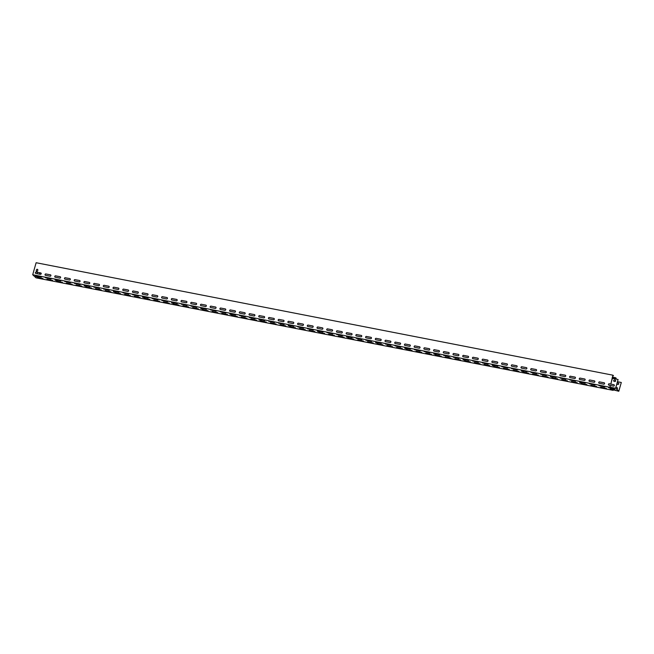 <?xml version="1.0" encoding="UTF-8"?>
<svg xmlns="http://www.w3.org/2000/svg" width="654" height="654" viewBox="0 0 654 654"><rect width="100%" height="100%" fill="white"/><g stroke="black" fill="none" stroke-linecap="round" stroke-linejoin="round"><path stroke-width="0.98" d="M610.828 384.111L609.324 383.784A0.744 0.679 -47 0 0 608.621 385.034A0.744 0.679 -47 0 0 608.931 385.19L613.444 386.105A0.744 0.679 -47 0 0 614.147 384.854A0.744 0.679 -47 0 0 613.844 384.699L610.828 384.111L612.904 375.183L36.125 262.728L32.7 274.745L36.003 277.827L613.166 390.356L612.618 389.661L618.798 391.272L621.3 382.5L618.798 391.092L615.676 388.182L618.087 379.5L615.594 388.272L618.798 391.272M610.779 384.07L612.406 378.364M610.427 385.517L609.953 387.176L610.46 387.83L609.871 387.274L32.7 274.745M609.871 387.274L610.378 385.468M599.612 381.895A0.744 0.679 -47 0 0 598.909 383.138A0.744 0.679 -47 0 0 599.211 383.293L603.683 384.168A0.744 0.679 -47 0 0 604.394 382.917A0.744 0.679 -47 0 0 604.083 382.762L599.661 381.936A0.744 0.679 -47 0 0 598.925 383.162M589.9 379.999A0.744 0.679 -47 0 0 589.189 381.241A0.744 0.679 -47 0 0 589.499 381.396L593.971 382.271A0.744 0.679 -47 0 0 594.674 381.029A0.744 0.679 -47 0 0 594.372 380.865L589.949 380.039A0.744 0.679 -47 0 0 589.213 381.266M580.188 378.102A0.744 0.679 -47 0 0 579.477 379.353A0.744 0.679 -47 0 0 579.787 379.508L584.259 380.375A0.744 0.679 -47 0 0 584.962 379.132A0.744 0.679 -47 0 0 584.651 378.977L580.237 378.151A0.744 0.679 -47 0 0 579.501 379.369M570.476 376.214A0.744 0.679 -47 0 0 569.765 377.456A0.744 0.679 -47 0 0 570.075 377.611L574.539 378.486A0.744 0.679 -47 0 0 575.25 377.235A0.744 0.679 -47 0 0 574.94 377.08L570.517 376.254A0.744 0.679 -47 0 0 569.789 377.481M560.764 374.317A0.744 0.679 -47 0 0 560.053 375.559A0.744 0.679 -47 0 0 560.364 375.715L564.827 376.59A0.744 0.679 -47 0 0 565.538 375.347A0.744 0.679 -47 0 0 565.228 375.192L560.805 374.358A0.744 0.679 -47 0 0 560.077 375.584M551.044 372.42A0.744 0.679 -47 0 0 550.341 373.671A0.744 0.679 -47 0 0 550.643 373.826L555.115 374.693A0.744 0.679 -47 0 0 555.826 373.45A0.744 0.679 -47 0 0 555.516 373.295L551.093 372.469A0.744 0.679 -47 0 0 550.366 373.687M541.332 370.532A0.744 0.679 -47 0 0 540.621 371.774A0.744 0.679 -47 0 0 540.932 371.93L545.403 372.805A0.744 0.679 -47 0 0 546.106 371.554A0.744 0.679 -47 0 0 545.804 371.398L541.381 370.573A0.744 0.679 -47 0 0 540.645 371.799M531.62 368.635A0.744 0.679 -47 0 0 530.909 369.878A0.744 0.679 -47 0 0 531.22 370.041L535.691 370.908A0.744 0.679 -47 0 0 536.394 369.665A0.744 0.679 -47 0 0 536.092 369.51L531.669 368.676A0.744 0.679 -47 0 0 530.934 369.902M521.908 366.739A0.744 0.679 -47 0 0 521.197 367.989A0.744 0.679 -47 0 0 521.508 368.145L525.971 369.011A0.744 0.679 -47 0 0 526.683 367.769A0.744 0.679 -47 0 0 526.372 367.613L521.949 366.788A0.744 0.679 -47 0 0 521.222 368.006M512.196 364.85A0.744 0.679 -47 0 0 511.485 366.093A0.744 0.679 -47 0 0 511.796 366.248L516.259 367.123A0.744 0.679 -47 0 0 516.971 365.872A0.744 0.679 -47 0 0 516.66 365.717L512.237 364.891A0.744 0.679 -47 0 0 511.51 366.117M502.476 362.954A0.744 0.679 -47 0 0 501.773 364.196A0.744 0.679 -47 0 0 502.084 364.36L506.548 365.226A0.744 0.679 -47 0 0 507.259 363.984A0.744 0.679 -47 0 0 506.948 363.828L502.525 362.995A0.744 0.679 -47 0 0 501.798 364.221M492.764 361.057A0.744 0.679 -47 0 0 492.061 362.308A0.744 0.679 -47 0 0 492.364 362.463L496.836 363.33A0.744 0.679 -47 0 0 497.547 362.087A0.744 0.679 -47 0 0 497.236 361.932L492.814 361.106A0.744 0.679 -47 0 0 492.078 362.324M483.053 359.169A0.744 0.679 -47 0 0 482.341 360.411A0.744 0.679 -47 0 0 482.652 360.567L487.124 361.441A0.744 0.679 -47 0 0 487.827 360.191A0.744 0.679 -47 0 0 487.524 360.035L483.102 359.209A0.744 0.679 -47 0 0 482.366 360.436M473.341 357.272A0.744 0.679 -47 0 0 472.629 358.515A0.744 0.679 -47 0 0 472.94 358.678L477.412 359.545A0.744 0.679 -47 0 0 478.115 358.302A0.744 0.679 -47 0 0 477.804 358.147L473.382 357.313A0.744 0.679 -47 0 0 472.654 358.539M463.629 355.375A0.744 0.679 -47 0 0 462.918 356.626A0.744 0.679 -47 0 0 463.228 356.782L467.692 357.648A0.744 0.679 -47 0 0 468.403 356.405A0.744 0.679 -47 0 0 468.092 356.25L463.67 355.424A0.744 0.679 -47 0 0 462.942 356.643M453.909 353.487A0.744 0.679 -47 0 0 453.206 354.73A0.744 0.679 -47 0 0 453.516 354.885L457.98 355.76A0.744 0.679 -47 0 0 458.691 354.509A0.744 0.679 -47 0 0 458.38 354.354L453.958 353.528A0.744 0.679 -47 0 0 453.23 354.754M444.197 351.59A0.744 0.679 -47 0 0 443.494 352.841A0.744 0.679 -47 0 0 443.796 352.997L448.268 353.863A0.744 0.679 -47 0 0 448.979 352.62A0.744 0.679 -47 0 0 448.669 352.465L444.246 351.631A0.744 0.679 -47 0 0 443.518 352.858M434.485 349.694A0.744 0.679 -47 0 0 433.774 350.945A0.744 0.679 -47 0 0 434.084 351.1L438.556 351.975A0.744 0.679 -47 0 0 439.259 350.724A0.744 0.679 -47 0 0 438.957 350.569L434.534 349.743A0.744 0.679 -47 0 0 433.798 350.961M424.773 347.805A0.744 0.679 -47 0 0 424.062 349.048A0.744 0.679 -47 0 0 424.372 349.203L428.844 350.078A0.744 0.679 -47 0 0 429.547 348.827A0.744 0.679 -47 0 0 429.237 348.672L424.822 347.846A0.744 0.679 -47 0 0 424.086 349.072M415.061 345.909A0.744 0.679 -47 0 0 414.35 347.16A0.744 0.679 -47 0 0 414.661 347.315L419.124 348.181A0.744 0.679 -47 0 0 419.835 346.939A0.744 0.679 -47 0 0 419.525 346.784L415.102 345.95A0.744 0.679 -47 0 0 414.374 347.176M405.349 344.02A0.744 0.679 -47 0 0 404.638 345.263A0.744 0.679 -47 0 0 404.949 345.418L409.412 346.293A0.744 0.679 -47 0 0 410.123 345.042A0.744 0.679 -47 0 0 409.813 344.887L405.39 344.061A0.744 0.679 -47 0 0 404.663 345.279M395.629 342.124A0.744 0.679 -47 0 0 394.926 343.366A0.744 0.679 -47 0 0 395.229 343.522L399.7 344.396A0.744 0.679 -47 0 0 400.411 343.154A0.744 0.679 -47 0 0 400.101 342.99L395.678 342.165A0.744 0.679 -47 0 0 394.951 343.391M385.917 340.227A0.744 0.679 -47 0 0 385.214 341.478A0.744 0.679 -47 0 0 385.517 341.633L389.988 342.5A0.744 0.679 -47 0 0 390.7 341.257A0.744 0.679 -47 0 0 390.389 341.102L385.966 340.268A0.744 0.679 -47 0 0 385.231 341.494M376.205 338.339A0.744 0.679 -47 0 0 375.494 339.581A0.744 0.679 -47 0 0 375.805 339.737L380.276 340.611A0.744 0.679 -47 0 0 380.98 339.361A0.744 0.679 -47 0 0 380.677 339.205L376.254 338.38A0.744 0.679 -47 0 0 375.519 339.606M366.493 336.442A0.744 0.679 -47 0 0 365.782 337.685A0.744 0.679 -47 0 0 366.093 337.84L370.556 338.715A0.744 0.679 -47 0 0 371.268 337.472A0.744 0.679 -47 0 0 370.957 337.309L366.534 336.483A0.744 0.679 -47 0 0 365.807 337.709M356.782 334.546A0.744 0.679 -47 0 0 356.07 335.796A0.744 0.679 -47 0 0 356.381 335.952L360.844 336.818A0.744 0.679 -47 0 0 361.556 335.576A0.744 0.679 -47 0 0 361.245 335.42L356.822 334.595A0.744 0.679 -47 0 0 356.095 335.813M347.061 332.657A0.744 0.679 -47 0 0 346.358 333.9A0.744 0.679 -47 0 0 346.669 334.055L351.133 334.93A0.744 0.679 -47 0 0 351.844 333.679A0.744 0.679 -47 0 0 351.533 333.524L347.111 332.698A0.744 0.679 -47 0 0 346.383 333.924M337.35 330.761A0.744 0.679 -47 0 0 336.647 332.003A0.744 0.679 -47 0 0 336.949 332.158L341.421 333.033A0.744 0.679 -47 0 0 342.132 331.791A0.744 0.679 -47 0 0 341.821 331.627L337.399 330.801A0.744 0.679 -47 0 0 336.663 332.028M327.638 328.864A0.744 0.679 -47 0 0 326.926 330.115A0.744 0.679 -47 0 0 327.237 330.27L331.709 331.137A0.744 0.679 -47 0 0 332.412 329.894A0.744 0.679 -47 0 0 332.109 329.739L327.687 328.913A0.744 0.679 -47 0 0 326.951 330.131M317.926 326.975A0.744 0.679 -47 0 0 317.215 328.218A0.744 0.679 -47 0 0 317.525 328.373L321.997 329.248A0.744 0.679 -47 0 0 322.7 327.997A0.744 0.679 -47 0 0 322.389 327.842L317.975 327.016A0.744 0.679 -47 0 0 317.239 328.243M308.214 325.079A0.744 0.679 -47 0 0 307.503 326.321A0.744 0.679 -47 0 0 307.813 326.477L312.277 327.352A0.744 0.679 -47 0 0 312.988 326.109A0.744 0.679 -47 0 0 312.677 325.954L308.255 325.12A0.744 0.679 -47 0 0 307.527 326.346M298.494 323.182A0.744 0.679 -47 0 0 297.791 324.433A0.744 0.679 -47 0 0 298.101 324.588L302.565 325.455A0.744 0.679 -47 0 0 303.276 324.212A0.744 0.679 -47 0 0 302.966 324.057L298.543 323.231A0.744 0.679 -47 0 0 297.815 324.449M288.782 321.294A0.744 0.679 -47 0 0 288.079 322.536A0.744 0.679 -47 0 0 288.381 322.692L292.853 323.567A0.744 0.679 -47 0 0 293.564 322.316A0.744 0.679 -47 0 0 293.254 322.16L288.831 321.335A0.744 0.679 -47 0 0 288.103 322.561M279.07 319.397A0.744 0.679 -47 0 0 278.359 320.64A0.744 0.679 -47 0 0 278.669 320.803L283.141 321.67A0.744 0.679 -47 0 0 283.844 320.427A0.744 0.679 -47 0 0 283.542 320.272L279.119 319.438A0.744 0.679 -47 0 0 278.383 320.664M269.358 317.501A0.744 0.679 -47 0 0 268.647 318.751A0.744 0.679 -47 0 0 268.957 318.907L273.429 319.773A0.744 0.679 -47 0 0 274.132 318.531A0.744 0.679 -47 0 0 273.83 318.375L269.407 317.55A0.744 0.679 -47 0 0 268.671 318.768M259.646 315.612A0.744 0.679 -47 0 0 258.935 316.855A0.744 0.679 -47 0 0 259.246 317.01L263.709 317.885A0.744 0.679 -47 0 0 264.42 316.634A0.744 0.679 -47 0 0 264.11 316.479L259.687 315.653A0.744 0.679 -47 0 0 258.959 316.879M249.934 313.716A0.744 0.679 -47 0 0 249.223 314.958A0.744 0.679 -47 0 0 249.534 315.122L253.997 315.988A0.744 0.679 -47 0 0 254.708 314.746A0.744 0.679 -47 0 0 254.398 314.59L249.975 313.757A0.744 0.679 -47 0 0 249.248 314.983M240.214 311.819A0.744 0.679 -47 0 0 239.511 313.07A0.744 0.679 -47 0 0 239.822 313.225L244.285 314.092A0.744 0.679 -47 0 0 244.997 312.849A0.744 0.679 -47 0 0 244.686 312.694L240.263 311.868A0.744 0.679 -47 0 0 239.536 313.086M230.502 309.931A0.744 0.679 -47 0 0 229.799 311.173A0.744 0.679 -47 0 0 230.102 311.329L234.573 312.203A0.744 0.679 -47 0 0 235.285 310.952A0.744 0.679 -47 0 0 234.974 310.797L230.551 309.971A0.744 0.679 -47 0 0 229.816 311.198M220.79 308.034A0.744 0.679 -47 0 0 220.079 309.277A0.744 0.679 -47 0 0 220.39 309.44L224.862 310.307A0.744 0.679 -47 0 0 225.565 309.064A0.744 0.679 -47 0 0 225.262 308.909L220.839 308.075A0.744 0.679 -47 0 0 220.104 309.301M211.078 306.137A0.744 0.679 -47 0 0 210.367 307.388A0.744 0.679 -47 0 0 210.678 307.543L215.15 308.418A0.744 0.679 -47 0 0 215.853 307.167A0.744 0.679 -47 0 0 215.542 307.012L211.119 306.186A0.744 0.679 -47 0 0 210.392 307.405M201.367 304.249A0.744 0.679 -47 0 0 200.655 305.492A0.744 0.679 -47 0 0 200.966 305.647L205.43 306.522A0.744 0.679 -47 0 0 206.141 305.271A0.744 0.679 -47 0 0 205.83 305.116L201.407 304.29A0.744 0.679 -47 0 0 200.68 305.516M191.647 302.352A0.744 0.679 -47 0 0 190.943 303.603A0.744 0.679 -47 0 0 191.254 303.758L195.718 304.625A0.744 0.679 -47 0 0 196.429 303.382A0.744 0.679 -47 0 0 196.118 303.227L191.696 302.393A0.744 0.679 -47 0 0 190.968 303.619M181.935 300.456A0.744 0.679 -47 0 0 181.232 301.707A0.744 0.679 -47 0 0 181.534 301.862L186.006 302.737A0.744 0.679 -47 0 0 186.717 301.486A0.744 0.679 -47 0 0 186.406 301.331L181.984 300.505A0.744 0.679 -47 0 0 181.256 301.723M172.223 298.567A0.744 0.679 -47 0 0 171.512 299.81A0.744 0.679 -47 0 0 171.822 299.965L176.294 300.84A0.744 0.679 -47 0 0 176.997 299.589A0.744 0.679 -47 0 0 176.694 299.434L172.272 298.608A0.744 0.679 -47 0 0 171.536 299.834M162.511 296.671A0.744 0.679 -47 0 0 161.8 297.922A0.744 0.679 -47 0 0 162.11 298.077L166.582 298.943A0.744 0.679 -47 0 0 167.285 297.701A0.744 0.679 -47 0 0 166.974 297.545L162.56 296.712A0.744 0.679 -47 0 0 161.824 297.938M152.799 294.782A0.744 0.679 -47 0 0 152.088 296.025A0.744 0.679 -47 0 0 152.398 296.18L156.862 297.055A0.744 0.679 -47 0 0 157.573 295.804A0.744 0.679 -47 0 0 157.262 295.649L152.84 294.823A0.744 0.679 -47 0 0 152.112 296.041M143.087 292.886A0.744 0.679 -47 0 0 142.376 294.128A0.744 0.679 -47 0 0 142.686 294.284L147.15 295.158A0.744 0.679 -47 0 0 147.861 293.916A0.744 0.679 -47 0 0 147.551 293.752L143.128 292.927A0.744 0.679 -47 0 0 142.4 294.153M133.367 290.989A0.744 0.679 -47 0 0 132.664 292.24A0.744 0.679 -47 0 0 132.966 292.395L137.438 293.262A0.744 0.679 -47 0 0 138.149 292.019A0.744 0.679 -47 0 0 137.839 291.864L133.416 291.03A0.744 0.679 -47 0 0 132.688 292.256M123.655 289.101A0.744 0.679 -47 0 0 122.952 290.343A0.744 0.679 -47 0 0 123.254 290.499L127.726 291.373A0.744 0.679 -47 0 0 128.437 290.123A0.744 0.679 -47 0 0 128.127 289.967L123.704 289.142A0.744 0.679 -47 0 0 122.968 290.368M113.943 287.204A0.744 0.679 -47 0 0 113.232 288.447A0.744 0.679 -47 0 0 113.543 288.602L118.014 289.477A0.744 0.679 -47 0 0 118.717 288.234A0.744 0.679 -47 0 0 118.415 288.071L113.992 287.245A0.744 0.679 -47 0 0 113.256 288.471M104.231 285.308A0.744 0.679 -47 0 0 103.52 286.558A0.744 0.679 -47 0 0 103.831 286.714L108.294 287.58A0.744 0.679 -47 0 0 109.005 286.338A0.744 0.679 -47 0 0 108.695 286.182L104.272 285.357A0.744 0.679 -47 0 0 103.545 286.575M94.519 283.419A0.744 0.679 -47 0 0 93.808 284.662A0.744 0.679 -47 0 0 94.119 284.817L98.582 285.692A0.744 0.679 -47 0 0 99.294 284.441A0.744 0.679 -47 0 0 98.983 284.286L94.56 283.46A0.744 0.679 -47 0 0 93.833 284.686M84.799 281.522A0.744 0.679 -47 0 0 84.096 282.765A0.744 0.679 -47 0 0 84.407 282.92L88.87 283.795A0.744 0.679 -47 0 0 89.582 282.553A0.744 0.679 -47 0 0 89.271 282.389L84.848 281.563A0.744 0.679 -47 0 0 84.121 282.79M75.087 279.626A0.744 0.679 -47 0 0 74.384 280.877A0.744 0.679 -47 0 0 74.687 281.032L79.159 281.899A0.744 0.679 -47 0 0 79.87 280.656A0.744 0.679 -47 0 0 79.559 280.501L75.136 279.675A0.744 0.679 -47 0 0 74.401 280.893M65.375 277.737A0.744 0.679 -47 0 0 64.664 278.98A0.744 0.679 -47 0 0 64.975 279.135L69.447 280.01A0.744 0.679 -47 0 0 70.15 278.759A0.744 0.679 -47 0 0 69.847 278.604L65.425 277.778A0.744 0.679 -47 0 0 64.689 279.005M55.664 275.841A0.744 0.679 -47 0 0 54.952 277.083A0.744 0.679 -47 0 0 55.263 277.239L59.735 278.113A0.744 0.679 -47 0 0 60.438 276.871A0.744 0.679 -47 0 0 60.127 276.716L55.713 275.882A0.744 0.679 -47 0 0 54.977 277.108M45.952 273.944A0.744 0.679 -47 0 0 45.24 275.195A0.744 0.679 -47 0 0 45.551 275.35L50.015 276.217A0.744 0.679 -47 0 0 50.726 274.974A0.744 0.679 -47 0 0 50.415 274.819L45.993 273.993A0.744 0.679 -47 0 0 45.265 275.211M36.232 272.056A0.744 0.679 -47 0 0 35.529 273.298A0.744 0.679 -47 0 0 35.839 273.454L40.303 274.328A0.744 0.679 -47 0 0 41.014 273.078A0.744 0.679 -47 0 0 40.703 272.922L36.281 272.097A0.744 0.679 -47 0 0 35.553 273.323M36.444 269.873L36.272 270.478A0.744 0.679 -47 0 0 36.444 271.157A0.744 0.679 -47 0 0 37.638 270.74L37.809 270.143A0.744 0.679 -47 0 0 37.638 269.464A0.744 0.679 -47 0 0 36.444 269.873L36.322 270.519A0.744 0.679 -47 0 0 36.469 271.173M614.171 384.879A0.744 0.679 133 0 0 613.885 384.74L609.373 383.833A0.744 0.679 -47 0 0 608.645 385.051M612.904 375.183L613.452 375.69L612.912 375.363L612.079 378.298M604.41 382.942A0.744 0.679 -47 0 0 604.124 382.803L599.661 381.936M594.699 381.045A0.744 0.679 -47 0 0 594.412 380.914L589.949 380.039M584.987 379.156A0.744 0.679 -47 0 0 584.701 379.018L580.237 378.151M575.275 377.26A0.744 0.679 -47 0 0 574.989 377.121L570.517 376.254M565.563 375.363A0.744 0.679 -47 0 0 565.277 375.233L560.805 374.358M555.843 373.475A0.744 0.679 -47 0 0 555.565 373.336L551.093 372.469M546.131 371.578A0.744 0.679 -47 0 0 545.845 371.439L541.381 370.573M536.419 369.682A0.744 0.679 -47 0 0 536.133 369.551L531.669 368.676M526.707 367.793A0.744 0.679 -47 0 0 526.421 367.654L521.949 366.788M516.995 365.897A0.744 0.679 -47 0 0 516.709 365.766L512.237 364.891M507.283 364A0.744 0.679 -47 0 0 506.997 363.869L502.525 362.995M497.563 362.112A0.744 0.679 -47 0 0 497.277 361.973L492.814 361.106M487.851 360.215A0.744 0.679 -47 0 0 487.565 360.084L483.102 359.209M478.139 358.318A0.744 0.679 -47 0 0 477.853 358.188L473.382 357.313M468.428 356.43A0.744 0.679 -47 0 0 468.141 356.291L463.67 355.424M458.716 354.533A0.744 0.679 -47 0 0 458.429 354.403L453.958 353.528M448.996 352.637A0.744 0.679 -47 0 0 448.709 352.506L444.246 351.631M439.284 350.748A0.744 0.679 -47 0 0 438.998 350.609L434.534 349.743M429.572 348.852A0.744 0.679 -47 0 0 429.286 348.721L424.822 347.846M419.86 346.963A0.744 0.679 -47 0 0 419.574 346.824L415.102 345.95M410.148 345.067A0.744 0.679 -47 0 0 409.862 344.928L405.39 344.061M400.428 343.17A0.744 0.679 -47 0 0 400.15 343.039L395.678 342.165M390.716 341.282A0.744 0.679 -47 0 0 390.43 341.143L385.966 340.268M381.004 339.385A0.744 0.679 -47 0 0 380.718 339.246L376.254 338.38M371.292 337.489A0.744 0.679 -47 0 0 371.006 337.358L366.534 336.483M361.58 335.6A0.744 0.679 -47 0 0 361.294 335.461L356.822 334.595M351.868 333.704A0.744 0.679 -47 0 0 351.582 333.565L347.111 332.698M342.148 331.807A0.744 0.679 -47 0 0 341.862 331.676L337.399 330.801M332.436 329.918A0.744 0.679 -47 0 0 332.15 329.779L327.687 328.913M322.724 328.022A0.744 0.679 -47 0 0 322.438 327.883L317.975 327.016M313.013 326.125A0.744 0.679 -47 0 0 312.726 325.994L308.255 325.12M303.301 324.237A0.744 0.679 -47 0 0 303.015 324.098L298.543 323.231M293.581 322.34A0.744 0.679 -47 0 0 293.303 322.201L288.831 321.335M283.869 320.444A0.744 0.679 -47 0 0 283.583 320.313L279.119 319.438M274.157 318.555A0.744 0.679 -47 0 0 273.871 318.416L269.407 317.55M264.445 316.659A0.744 0.679 -47 0 0 264.159 316.528L259.687 315.653M254.733 314.762A0.744 0.679 -47 0 0 254.447 314.631L249.975 313.757M245.013 312.874A0.744 0.679 -47 0 0 244.735 312.735L240.263 311.868M235.301 310.977A0.744 0.679 -47 0 0 235.015 310.846L230.551 309.971M225.589 309.08A0.744 0.679 -47 0 0 225.303 308.95L220.839 308.075M215.877 307.192A0.744 0.679 -47 0 0 215.591 307.053L211.119 306.186M206.165 305.295A0.744 0.679 -47 0 0 205.879 305.165L201.407 304.29M196.453 303.407A0.744 0.679 -47 0 0 196.167 303.268L191.696 302.393M186.733 301.51A0.744 0.679 -47 0 0 186.447 301.371L181.984 300.505M177.021 299.614A0.744 0.679 -47 0 0 176.735 299.483L172.272 298.608M167.31 297.725A0.744 0.679 -47 0 0 167.023 297.586L162.56 296.712M157.598 295.829A0.744 0.679 -47 0 0 157.312 295.69L152.84 294.823M147.886 293.932A0.744 0.679 -47 0 0 147.6 293.801L143.128 292.927M138.166 292.044A0.744 0.679 -47 0 0 137.888 291.905L133.416 291.03M128.454 290.147A0.744 0.679 -47 0 0 128.168 290.008L123.704 289.142M118.742 288.251A0.744 0.679 -47 0 0 118.456 288.12L113.992 287.245M109.03 286.362A0.744 0.679 -47 0 0 108.744 286.223L104.272 285.357M99.318 284.465A0.744 0.679 -47 0 0 99.032 284.327L94.56 283.46M89.606 282.569A0.744 0.679 -47 0 0 89.32 282.438L84.848 281.563M79.886 280.68A0.744 0.679 -47 0 0 79.6 280.541L75.136 279.675M70.174 278.784A0.744 0.679 -47 0 0 69.888 278.645L65.425 277.778M60.462 276.887A0.744 0.679 -47 0 0 60.176 276.756L55.713 275.882M50.75 274.999A0.744 0.679 -47 0 0 50.464 274.86L45.993 273.993M41.038 273.102A0.744 0.679 -47 0 0 40.752 272.971L36.281 272.097M37.654 269.481A0.744 0.679 -47 0 0 36.493 269.914M613.885 381.249A0.744 0.679 133 0 1 614.621 380.023L615.201 380.137A0.744 0.679 133 0 1 615.488 380.268M609.953 387.176L615.594 388.272M618.087 379.5L612.455 378.404M614.171 381.38L614.752 381.495A0.744 0.679 -47 0 0 615.463 380.252A0.744 0.679 -47 0 0 615.152 380.097L614.572 379.982A0.744 0.679 -47 0 0 613.861 381.225A0.744 0.679 -47 0 0 614.171 381.38M610.501 387.691L613.975 388.705L608.629 387.511M610.926 388.263L612.111 389.367L609.512 387.838M612.152 389.228L615.627 390.25L610.28 389.048M613.452 388.46L614.294 388.607M614.22 385.754L614.351 385.296M615.921 379.075L615.659 377.75L616.207 378.265L615.97 379.091M615.594 380.424L615.332 381.331M615.357 381.339L615.553 380.358M35.537 275.775L36.485 275.923M37.114 273.707L37.507 272.334M612.414 377.121L615.659 377.75M39.82 272.783A0.744 0.679 -47 0 0 39.747 272.955L39.575 273.56A0.744 0.679 -47 0 0 39.722 274.214A0.744 0.679 -47 0 1 39.534 273.511L39.706 272.914A0.744 0.679 -47 0 1 39.755 272.775M55.843 280.206L57.331 280.868L55.843 280.206M84.987 285.888L86.475 286.55L84.987 285.888M114.123 291.57L115.611 292.232L114.123 291.57M143.267 297.251L144.755 297.913L143.267 297.251M172.403 302.933L173.89 303.595L172.403 302.933M201.546 308.614L203.034 309.277L201.546 308.614M230.682 314.296L232.178 314.958L230.682 314.296M259.826 319.978L261.314 320.64L259.826 319.978M288.962 325.659L290.458 326.321L288.962 325.659M318.106 331.341L319.593 332.003L318.106 331.341M347.249 337.023L348.737 337.685L347.249 337.023M376.385 342.704L377.873 343.366L376.385 342.704M405.529 348.386L407.017 349.048L405.529 348.386M434.665 354.067L436.153 354.73L434.665 354.067M463.809 359.749L465.296 360.411L463.809 359.749M492.944 365.431L494.44 366.093L492.944 365.431M522.088 371.112L523.576 371.774L522.088 371.112M551.224 376.794L552.72 377.448L551.224 376.794M580.368 382.476L581.856 383.13L580.368 382.476M37.523 276.732L35.578 276.356L37.523 276.732M35.921 275.816L41.333 277.108L35.921 275.816M37.564 277.353L42.984 278.645L37.564 277.353M45.633 277.705L51.045 278.996L45.633 277.705M47.284 279.25L52.696 280.541L47.284 279.25M55.345 279.601L60.757 280.893L55.345 279.601M56.996 281.138L62.408 282.43L56.996 281.138M65.057 281.498L70.477 282.781L65.057 281.498M66.708 283.035L72.128 284.327L66.708 283.035M74.769 283.386L80.189 284.678L74.769 283.386M76.42 284.931L81.84 286.223L76.42 284.931M84.48 285.283L89.9 286.575L84.48 285.283M86.132 286.82L91.552 288.112L86.132 286.82M94.201 287.171L99.612 288.463L94.201 287.171M95.852 288.716L101.264 290.008L95.852 288.716M103.912 289.068L109.324 290.36L103.912 289.068M105.564 290.613L110.976 291.905L105.564 290.613M113.624 290.965L119.044 292.256L113.624 290.965M115.276 292.502L120.688 293.793L115.276 292.502M123.336 292.853L128.756 294.145L123.336 292.853M124.988 294.398L130.408 295.69L124.988 294.398M133.048 294.75L138.468 296.041L133.048 294.75M134.699 296.295L140.12 297.586L134.699 296.295M142.768 296.646L148.18 297.938L142.768 296.646M144.42 298.183L149.831 299.475L144.42 298.183M152.48 298.535L157.892 299.826L152.48 298.535M154.131 300.08L159.543 301.371L154.131 300.08M162.192 300.431L167.604 301.723L162.192 300.431M163.843 301.976L169.255 303.268L163.843 301.976M171.904 302.328L177.324 303.619L171.904 302.328M173.555 303.865L178.975 305.156L173.555 303.865M181.616 304.216L187.036 305.508L181.616 304.216M183.267 305.761L188.687 307.053L183.267 305.761M191.328 306.113L196.748 307.405L191.328 306.113M192.979 307.658L198.399 308.941L192.979 307.658M201.048 308.009L206.46 309.301L201.048 308.009M202.699 309.546L208.111 310.838L202.699 309.546M210.76 309.898L216.172 311.19L210.76 309.898M212.411 311.443L217.823 312.735L212.411 311.443M220.472 311.794L225.892 313.086L220.472 311.794M222.123 313.34L227.543 314.623L222.123 313.34M230.183 313.691L235.603 314.983L230.183 313.691M231.835 315.228L237.255 316.52L231.835 315.228M239.895 315.58L245.315 316.871L239.895 315.58M241.547 317.125L246.967 318.416L241.547 317.125M249.615 317.476L255.027 318.768L249.615 317.476M251.267 319.013L256.679 320.305L251.267 319.013M259.327 319.373L264.739 320.664L259.327 319.373M260.979 320.91L266.391 322.201L260.979 320.91M269.039 321.261L274.459 322.553L269.039 321.261M270.691 322.806L276.102 324.098L270.691 322.806M278.751 323.158L284.171 324.449L278.751 323.158M280.402 324.695L285.823 325.986L280.402 324.695M288.463 325.054L293.883 326.338L288.463 325.054M290.114 326.591L295.534 327.883L290.114 326.591M298.183 326.943L303.595 328.234L298.183 326.943M299.826 328.488L305.246 329.779L299.826 328.488M307.895 328.839L313.307 330.131L307.895 328.839M309.546 330.376L314.958 331.668L309.546 330.376M317.607 330.736L323.019 332.019L317.607 330.736M319.258 332.273L324.67 333.565L319.258 332.273M327.319 332.624L332.739 333.916L327.319 332.624M328.97 334.169L334.39 335.461L328.97 334.169M337.031 334.521L342.451 335.813L337.031 334.521M338.682 336.058L344.102 337.35L338.682 336.058M346.743 336.409L352.163 337.701L346.743 336.409M348.394 337.954L353.814 339.246L348.394 337.954M356.463 338.306L361.875 339.598L356.463 338.306M358.114 339.851L363.526 341.143L358.114 339.851M366.175 340.203L371.586 341.494L366.175 340.203M367.826 341.74L373.238 343.031L367.826 341.74M375.887 342.091L381.307 343.383L375.887 342.091M377.538 343.636L382.958 344.928L377.538 343.636M385.598 343.988L391.018 345.279L385.598 343.988M387.25 345.533L392.67 346.824L387.25 345.533M395.31 345.884L400.73 347.176L395.31 345.884M396.962 347.421L402.382 348.713L396.962 347.421M405.03 347.773L410.442 349.064L405.03 347.773M406.682 349.318L412.094 350.609L406.682 349.318M414.742 349.669L420.154 350.961L414.742 349.669M416.394 351.214L421.805 352.506L416.394 351.214M424.454 351.566L429.866 352.858L424.454 351.566M426.106 353.103L431.517 354.394L426.106 353.103M434.166 353.454L439.586 354.746L434.166 353.454M435.817 354.999L441.237 356.291L435.817 354.999M443.878 355.351L449.298 356.643L443.878 355.351M445.529 356.896L450.949 358.179L445.529 356.896M453.59 357.248L459.01 358.539L453.59 357.248M455.241 358.784L460.661 360.076L455.241 358.784M463.31 359.136L468.722 360.428L463.31 359.136M464.961 360.681L470.373 361.973L464.961 360.681M473.022 361.033L478.434 362.324L473.022 361.033M474.673 362.578L480.085 363.861L474.673 362.578M482.734 362.929L488.154 364.221L482.734 362.929M484.385 364.466L489.805 365.758L484.385 364.466M492.446 364.818L497.866 366.109L492.446 364.818M494.097 366.363L499.517 367.654L494.097 366.363M502.158 366.714L507.578 368.006L502.158 366.714M503.809 368.251L509.229 369.543L503.809 368.251M511.878 368.611L517.289 369.902L511.878 368.611M513.529 370.148L518.941 371.439L513.529 370.148M521.59 370.499L527.001 371.791L521.59 370.499M523.241 372.044L528.653 373.336L523.241 372.044M531.301 372.396L536.721 373.687L531.301 372.396M532.953 373.933L538.365 375.224L532.953 373.933M541.013 374.292L546.433 375.576L541.013 374.292M542.665 375.829L548.085 377.121L542.665 375.829M550.725 376.181L556.145 377.472L550.725 376.181M552.377 377.726L557.797 379.018L552.377 377.726M560.445 378.077L565.857 379.369L560.445 378.077M562.088 379.614L567.509 380.906L562.088 379.614M570.157 379.974L575.569 381.257L570.157 379.974M571.809 381.511L577.22 382.803L571.809 381.511M579.869 381.862L585.281 383.154L579.869 381.862M581.52 383.408L586.932 384.699L581.52 383.408M589.581 383.759L595.001 385.051L589.581 383.759M591.232 385.296L596.652 386.588L591.232 385.296M599.293 385.647L604.713 386.939L599.293 385.647M600.944 387.193L606.364 388.484L600.944 387.193M610.46 387.83L608.522 387.56L609.471 387.977M612.111 389.367L610.174 389.097L612.577 389.8M612.814 375.715L613.411 375.829M55.149 280.174L57.299 280.787M84.292 285.855L86.442 286.468M113.428 291.537L115.578 292.15M142.572 297.218L144.722 297.832M171.716 302.9L173.866 303.513M200.852 308.582L203.002 309.195M229.995 314.263L232.145 314.876M259.131 319.945L261.281 320.558M288.275 325.627L290.425 326.232M317.411 331.3L319.561 331.913M346.555 336.982L348.705 337.595M375.69 342.663L377.84 343.276M404.834 348.345L406.984 348.958M433.978 354.027L436.128 354.64M463.114 359.708L465.264 360.321M492.258 365.39L494.408 366.003M521.393 371.071L523.543 371.685M550.537 376.753L552.687 377.366M579.673 382.435L581.823 383.048M35.815 276.405L37.785 276.977M36.379 276.241L41.267 277.01M37.188 277.321L42.919 278.555M45.249 277.672L50.979 278.906M46.9 279.209L52.631 280.443M54.961 279.569L60.699 280.795M56.612 281.106L62.351 282.34M64.672 281.457L70.411 282.692M66.324 283.002L72.063 284.237M74.384 283.354L80.123 284.588M76.036 284.891L81.775 286.125M84.104 285.25L89.835 286.477M85.756 286.787L91.486 288.022M93.816 287.139L99.547 288.373M95.468 288.684L101.198 289.91M103.528 289.035L109.267 290.27M105.18 290.572L110.918 291.807M113.24 290.932L118.979 292.158M114.891 292.469L120.63 293.703M122.952 292.82L128.691 294.055M124.603 294.365L130.342 295.592M132.672 294.717L138.403 295.951M134.323 296.254L140.054 297.488M142.384 296.614L148.115 297.84M144.035 298.15L149.766 299.385M152.096 298.502L157.835 299.736M153.747 300.047L159.478 301.273M161.808 300.399L167.547 301.633M163.459 301.935L169.198 303.17M171.52 302.287L177.259 303.521M173.171 303.832L178.91 305.066M181.24 304.184L186.97 305.418M182.883 305.729L188.622 306.955M190.952 306.08L196.682 307.306M192.603 307.617L198.334 308.851M200.664 307.969L206.394 309.203M202.315 309.514L208.046 310.748M210.375 309.865L216.114 311.1M212.027 311.41L217.766 312.637M220.087 311.762L225.826 312.988M221.739 313.299L227.478 314.533M229.799 313.65L235.538 314.885M231.451 315.195L237.189 316.43M239.519 315.547L245.25 316.781M241.171 317.092L246.901 318.318M249.231 317.443L254.962 318.67M250.883 318.98L256.613 320.215M258.943 319.332L264.682 320.566M260.594 320.877L266.333 322.111M268.655 321.228L274.394 322.463M270.306 322.774L276.045 324M278.367 323.125L284.106 324.351M280.018 324.662L285.757 325.896M288.087 325.013L293.818 326.248M289.738 326.559L295.469 327.793M297.799 326.91L303.53 328.144M299.45 328.447L305.181 329.681M307.511 328.807L313.241 330.033M309.162 330.344L314.893 331.578M317.223 330.695L322.962 331.93M318.874 332.24L324.613 333.466M326.935 332.592L332.673 333.826M328.586 334.129L334.325 335.363M336.647 334.488L342.385 335.715M338.298 336.025L344.037 337.26M346.367 336.377L352.097 337.611M348.018 337.922L353.749 339.148M356.078 338.273L361.809 339.508M357.73 339.81L363.461 341.045M365.79 340.17L371.529 341.396M367.442 341.707L373.181 342.941M375.502 342.058L381.241 343.293M377.154 343.603L382.892 344.83M385.214 343.955L390.953 345.189M386.866 345.492L392.604 346.726M394.934 345.843L400.665 347.078M396.586 347.388L402.316 348.623M404.646 347.74L410.377 348.974M406.298 349.285L412.028 350.511M414.358 349.637L420.097 350.871M416.009 351.173L421.74 352.408M424.07 351.525L429.809 352.759M425.721 353.07L431.46 354.304M433.782 353.422L439.521 354.656M435.433 354.967L441.172 356.193M443.502 355.318L449.233 356.544M445.153 356.855L450.884 358.09M453.214 357.207L458.945 358.441M454.865 358.752L460.596 359.986M462.926 359.103L468.656 360.338M464.577 360.648L470.308 361.875M472.638 361L478.376 362.226M474.289 362.537L480.028 363.771M482.35 362.888L488.088 364.123M484.001 364.433L489.74 365.668M492.061 364.785L497.8 366.019M493.713 366.33L499.452 367.556M501.781 366.681L507.512 367.908M503.433 368.218L509.164 369.453M511.493 368.57L517.224 369.804M513.145 370.115L518.875 371.349M521.205 370.466L526.944 371.701M522.857 372.012L528.596 373.238M530.917 372.363L536.656 373.589M532.569 373.9L538.307 375.134M540.629 374.252L546.368 375.486M542.28 375.797L548.019 377.031M550.349 376.148L556.08 377.383M552.001 377.685L557.731 378.919M560.061 378.045L565.792 379.271M561.712 379.582L567.443 380.816M569.773 379.933L575.504 381.168M571.424 381.478L577.155 382.704M579.485 381.83L585.224 383.064M581.136 383.367L586.875 384.601M589.197 383.726L594.936 384.953M590.848 385.263L596.587 386.498M598.917 385.615L604.648 386.849M600.56 387.16L606.299 388.386M40.335 274.328A0.744 0.679 -47 0 0 40.891 273.781L41.063 273.176A0.744 0.679 -47 0 0 41.071 273.143M40.998 276.863L39.093 276.495A0.744 0.679 133 0 1 38.831 276.38M50.71 278.759L48.805 278.391A0.744 0.679 133 0 1 48.551 278.277M60.421 280.656L58.517 280.28A0.744 0.679 133 0 1 58.263 280.165M70.133 282.544L68.229 282.176A0.744 0.679 133 0 1 67.975 282.062M79.853 284.441L77.949 284.073A0.744 0.679 133 0 1 77.687 283.959M89.565 286.338L87.661 285.962A0.744 0.679 133 0 1 87.399 285.847M99.277 288.226L97.372 287.858A0.744 0.679 133 0 1 97.119 287.744M108.989 290.123L107.084 289.755A0.744 0.679 133 0 1 106.831 289.64M118.701 292.019L116.796 291.643A0.744 0.679 133 0 1 116.543 291.529M128.413 293.908L126.516 293.54A0.744 0.679 133 0 1 126.255 293.425M138.133 295.804L136.228 295.428A0.744 0.679 133 0 1 135.967 295.322M147.845 297.701L145.94 297.325A0.744 0.679 133 0 1 145.687 297.21M157.557 299.589L155.652 299.221A0.744 0.679 133 0 1 155.399 299.107M167.269 301.486L165.364 301.11A0.744 0.679 133 0 1 165.11 301.003M176.981 303.382L175.076 303.006A0.744 0.679 133 0 1 174.822 302.892M186.701 305.271L184.796 304.903A0.744 0.679 133 0 1 184.534 304.789M196.413 307.167L194.508 306.791A0.744 0.679 133 0 1 194.246 306.685M206.124 309.056L204.22 308.688A0.744 0.679 133 0 1 203.966 308.574M215.836 310.952L213.932 310.585A0.744 0.679 133 0 1 213.678 310.47M225.548 312.849L223.643 312.473A0.744 0.679 133 0 1 223.39 312.367M235.268 314.738L233.364 314.37A0.744 0.679 133 0 1 233.102 314.255M244.98 316.634L243.075 316.266A0.744 0.679 133 0 1 242.814 316.152M254.692 318.531L252.787 318.155A0.744 0.679 133 0 1 252.534 318.048M264.404 320.419L262.499 320.051A0.744 0.679 133 0 1 262.246 319.937M274.116 322.316L272.211 321.948A0.744 0.679 133 0 1 271.958 321.833M283.828 324.212L281.931 323.836A0.744 0.679 133 0 1 281.67 323.73M293.548 326.101L291.643 325.733A0.744 0.679 133 0 1 291.382 325.618M303.26 327.997L301.355 327.629A0.744 0.679 133 0 1 301.102 327.515M312.972 329.894L311.067 329.518A0.744 0.679 133 0 1 310.813 329.403M322.684 331.782L320.779 331.414A0.744 0.679 133 0 1 320.525 331.3M332.396 333.679L330.491 333.311A0.744 0.679 133 0 1 330.237 333.197M342.116 335.576L340.211 335.2A0.744 0.679 133 0 1 339.949 335.085M351.827 337.464L349.923 337.096A0.744 0.679 133 0 1 349.661 336.982M361.539 339.361L359.635 338.993A0.744 0.679 133 0 1 359.381 338.878M371.251 341.257L369.346 340.881A0.744 0.679 133 0 1 369.093 340.767M380.963 343.146L379.058 342.778A0.744 0.679 133 0 1 378.805 342.663M390.675 345.042L388.778 344.666A0.744 0.679 133 0 1 388.517 344.56M400.395 346.939L398.49 346.563A0.744 0.679 133 0 1 398.229 346.448M410.107 348.827L408.202 348.459A0.744 0.679 133 0 1 407.949 348.345M419.819 350.724L417.914 350.348A0.744 0.679 133 0 1 417.661 350.242M429.531 352.612L427.626 352.244A0.744 0.679 133 0 1 427.373 352.13M439.243 354.509L437.346 354.141A0.744 0.679 133 0 1 437.085 354.027M448.963 356.405L447.058 356.029A0.744 0.679 133 0 1 446.796 355.923M458.675 358.294L456.77 357.926A0.744 0.679 133 0 1 456.508 357.812M468.387 360.191L466.482 359.823A0.744 0.679 133 0 1 466.228 359.708M478.099 362.087L476.194 361.711A0.744 0.679 133 0 1 475.94 361.605M487.81 363.976L485.906 363.608A0.744 0.679 133 0 1 485.652 363.493M497.531 365.872L495.626 365.504A0.744 0.679 133 0 1 495.364 365.39M507.242 367.769L505.338 367.393A0.744 0.679 133 0 1 505.076 367.286M516.954 369.657L515.05 369.289A0.744 0.679 133 0 1 514.796 369.175M526.666 371.554L524.761 371.186A0.744 0.679 133 0 1 524.508 371.071M536.378 373.45L534.473 373.074A0.744 0.679 133 0 1 534.22 372.96M546.09 375.339L544.193 374.971A0.744 0.679 133 0 1 543.932 374.856M555.81 377.235L553.905 376.868A0.744 0.679 133 0 1 553.644 376.753M565.522 379.132L563.617 378.756A0.744 0.679 133 0 1 563.364 378.641M575.234 381.02L573.329 380.653A0.744 0.679 133 0 1 573.076 380.538M584.946 382.917L583.041 382.549A0.744 0.679 133 0 1 582.788 382.435M594.658 384.814L592.753 384.438A0.744 0.679 133 0 1 592.499 384.323M604.378 386.702L602.473 386.334A0.744 0.679 133 0 1 602.211 386.22M612.275 377.611L616.125 378.364M612.373 377.26L615.618 377.889M613.1 388.729L614.686 389.383M614.883 389.563L612.863 388.689L614.883 389.563M613.975 388.705L610.967 388.116M615.627 390.25L612.618 389.661M617.515 381.723L621.251 382.459M617.123 383.097A0.744 0.679 133 0 1 617.736 382.933L618.316 383.048A0.744 0.679 133 0 1 618.725 384.053A0.744 0.679 133 0 1 617.916 384.446L617.335 384.331A0.744 0.679 133 0 1 616.877 383.963M616.616 389.056A0.744 0.679 -47 0 0 617.311 387.806A0.744 0.679 -47 0 0 617.008 387.65L615.888 387.438M618.651 383.228A0.744 0.679 -47 0 0 618.365 383.089L617.785 382.974A0.744 0.679 -47 0 0 617.09 383.211M615.88 387.47L617.049 387.699A0.744 0.679 133 0 1 617.335 387.83"/></g></svg>
